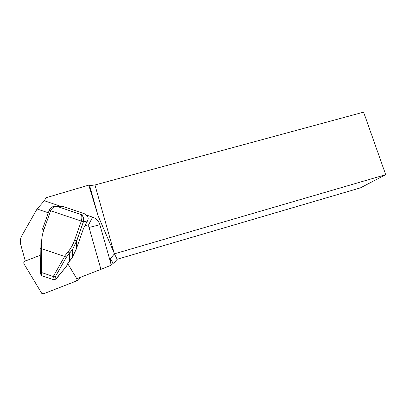 <?xml version="1.0" encoding="UTF-8"?>
<svg xmlns="http://www.w3.org/2000/svg" width="406" height="406" viewBox="0 0 406 406"><rect width="100%" height="100%" fill="white"/><g stroke="black" fill="none" stroke-linecap="round" stroke-linejoin="round"><path stroke-width="0.61" d="M59.814 206.009L44.33 200.752L37.073 208.978L21.843 235.703C20.285 238.535 19.914 241.499 20.721 244.595L25.314 261.028M76.785 278.749L100.932 269.361L89.056 227.446L87.874 226.203L85.042 225.244M48.319 212.795L37.073 208.978M100.932 269.361L110.97 265.275L110.767 263.129L99.876 224.767C98.709 221.047 96.288 218.509 92.614 217.149L86.676 215.129M110.97 265.275L113.254 263.276L110.336 258.911L110.767 263.129M113.254 263.276L114.335 262.743L117.182 259.261L360.401 187.871L385.7 174.676L363.603 112.142L94.958 184.979L114.142 253.004L115.228 253.598L385.7 174.676M44.33 200.752L46.056 197.727L88.772 185.121L89.63 185.628L94.958 184.979M89.63 185.628L98.145 215.967L88.772 185.121M117.182 259.261L114.385 253.851L115.228 253.598M114.385 253.851L110.336 258.911M98.145 215.967L114.142 253.004M76.597 211.1L71.517 209.334M72.085 209.43L75.709 210.8M72.801 248.878L69.791 252.999L68.041 251.893C70.867 248.411 73.05 244.519 74.577 240.21L81.281 221.168C82.22 217.611 82.022 215.363 80.687 214.424L80.601 214.373C83.23 215.581 84.174 218.058 83.438 221.803L50.628 210.775L43.858 229.821C42.336 234.14 41.59 238.525 41.615 242.976L41.716 275.684L52.912 279.445L56.368 278.709M72.273 257.47L76.145 249.436L83.641 228.111L87.483 220.915L83.438 221.803L76.759 240.783L72.816 248.853L76.678 240.783L74.577 240.21M76.145 249.421L76.673 240.783L83.362 221.793L81.281 221.163M41.645 272.588L40.468 271.421L40.082 242.976L41.615 242.976M49.227 210.242L42.483 229.192L43.858 229.821M52.912 279.445L53.399 276.537L41.757 272.619M53.399 276.537L55.465 276.461L55.059 278.79M53.293 276.496L64.605 256.475L66.432 257.11L55.465 276.461M40.128 248.239L41.427 248.66M40.468 271.472L40.529 273.913L41.716 275.684M54.729 279.465L56.327 278.76L66.432 266.387L68.198 262.951L72.248 257.516L69.33 261.565L69.791 252.999L66.432 257.11M71.568 209.349L62.316 206.253L59.646 206.02M64.605 256.475L41.671 248.711M87.483 220.915L87.924 219.925C88.366 218.753 88.188 217.459 87.402 216.043L84.534 213.795L75.683 210.79M49.238 210.201C50.572 207.517 52.699 206.202 55.627 206.258L57.378 206.512C54.582 206.05 52.333 207.471 50.633 210.77L49.238 210.201M68.233 262.91L67.467 264.083M67.589 263.87L66.462 266.366L55.597 279.313M76.084 281.089L78.317 279.937C79.256 279.475 79.632 278.734 79.434 277.719M40.235 255.283L24.979 261.159C23.817 261.784 23.492 262.692 24.005 263.885L41.737 293.355L43.711 293.726L75.729 281.272C76.881 280.642 77.201 279.734 76.683 278.546L67.731 263.626M92.614 217.149L87.874 226.203M99.876 224.767L89.056 227.446M75.993 210.76L75.491 210.684M62.316 206.253L57.556 206.547L80.601 214.373L84.534 213.795M64.376 256.369L68.041 251.893M83.438 221.803L83.362 221.793C83.839 219.793 83.727 218.123 83.037 216.768L82.078 215.403L80.687 214.424L57.388 206.512M49.187 210.206L50.628 210.775M69.365 261.525L68.213 262.956M53.308 279.506L54.719 279.465M55.627 206.258L60.707 205.959M72.806 248.837L72.273 257.429M57.378 206.512L55.83 206.263M41.63 241.595L41.295 242.981"/></g></svg>
